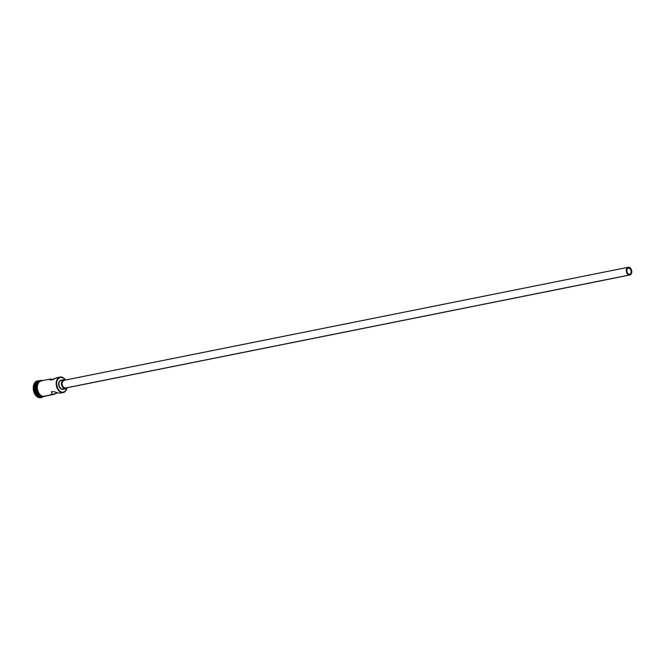 <?xml version="1.0" encoding="UTF-8"?>
<svg xmlns="http://www.w3.org/2000/svg" width="665" height="665" viewBox="0 0 665 665"><rect width="100%" height="100%" fill="white"/><g stroke="black" fill="none" stroke-linecap="round" stroke-linejoin="round"><path stroke-width="1" d="M61.122 376.997L61.33 377.221A7.631 5.195 -101.3 0 1 65.394 379.948L63.391 377.944L60.316 377.296L57.747 379.158L56.774 381.519L56.575 384.378L57.755 388.634L59.36 390.821L62.219 392.608A7.897 5.378 78.7 0 0 66.999 387.82A7.897 5.378 -101.3 0 1 63.225 392.55A7.897 5.378 -101.3 0 1 62.219 392.608L59.567 393.14L62.219 392.608A7.897 5.378 -101.3 0 1 56.276 385.135A7.897 5.378 -101.3 0 1 60.116 377.063A7.897 5.378 -101.3 0 1 61.122 376.997A7.897 5.378 -101.3 0 1 65.428 379.964A7.897 5.378 78.7 0 0 61.122 376.997A7.897 5.378 78.7 0 0 56.201 384.403A7.897 5.378 78.7 0 0 62.219 392.608L65.237 391.253L66.982 387.845A7.631 5.195 -101.3 0 1 62.385 392.308A7.631 5.195 -101.3 0 1 56.575 384.378A7.631 5.195 -101.3 0 1 61.33 377.221L61.122 376.997M628.791 267.887L627.976 268.045L630.096 268.527L631.293 271.303L630.786 273.556L629.24 274.387A3.292 2.236 -101.3 0 1 626.771 271.27A3.292 2.236 -101.3 0 1 628.367 267.912A3.292 2.236 -101.3 0 1 628.791 267.887A3.292 2.236 -101.3 0 1 631.26 270.996A3.292 2.236 -101.3 0 1 629.664 274.362A3.292 2.236 -101.3 0 1 629.24 274.387L627.569 273.315L626.738 270.971L627.245 268.718L628.791 267.887M65.494 388.061L64.971 388.102A3.948 2.685 78.7 0 0 65.469 388.069L629.788 275.011A3.948 2.685 -101.3 0 1 629.289 275.036L64.971 388.102L62.959 386.814L61.961 383.996L62.568 381.294L64.422 380.297M628.741 267.23A3.948 2.685 -101.3 0 1 631.708 270.971A3.948 2.685 -101.3 0 1 629.788 275.011L631.442 273.473L631.75 271.337L630.752 268.519L628.741 267.23L626.887 268.236L626.28 270.938L627.278 273.756L629.289 275.036A3.948 2.685 -101.3 0 1 626.322 271.303A3.948 2.685 -101.3 0 1 628.242 267.264A3.948 2.685 -101.3 0 1 628.741 267.23M62.793 389.274L62.178 389.316A4.605 3.134 78.7 0 0 62.768 389.283L65.602 388.717A4.605 3.134 -101.3 0 1 65.012 388.751L61.554 389.183L59.035 386.29L59.035 382.043L60.349 380.471L61.546 380.214M58.753 393.032L57.822 392.824L58.753 393.032M56.824 392.55L55.81 392.25L56.824 392.55M55.295 392.092L55.81 392.25L55.295 392.092M54.289 391.818L54.788 391.951L54.289 391.818M52.851 391.585L53.799 391.71L52.851 391.585M51.33 391.893L52.011 391.643L51.33 391.893M50.864 394.22L51.346 394.511L50.864 394.22M53.715 394.428L57.606 392.766L52.011 394.653L51.803 391.693L52.011 394.653L43.308 396.398A7.897 5.378 78.7 0 0 44.314 396.332L53.167 394.561M50.914 379.05L50.989 380.048L50.914 379.05L53.666 379.632L50.914 379.05M57.672 377.562L51.197 380.006L49.651 379.79L50.266 379.05M56.766 377.762L51.197 380.006L49.509 379.449M42.136 396.739A7.897 5.378 -101.3 0 1 40.665 396.93L41.612 396.739A7.897 5.378 78.7 0 0 42.327 396.722A7.897 5.378 -101.3 0 1 41.612 396.739L40.241 397.67A8.554 5.827 78.7 0 0 43.017 396.83A8.554 5.827 -101.3 0 1 41.33 397.603A8.554 5.827 -101.3 0 1 40.241 397.67L39.767 397.77A8.554 5.827 78.7 0 0 40.856 397.703A8.554 5.827 78.7 0 0 41.089 397.645M39.052 380.762L39.401 381.136L39.052 380.762A8.554 5.827 -101.3 0 1 39.825 380.887A8.554 5.827 78.7 0 0 39.052 380.762A8.554 5.827 78.7 0 0 33.724 388.784A8.554 5.827 78.7 0 0 40.241 397.67A8.554 5.827 -101.3 0 1 33.807 389.574A8.554 5.827 -101.3 0 1 37.963 380.829A8.554 5.827 -101.3 0 1 39.052 380.762M39.742 381.145L37.855 382.167L36.5 384.212L35.877 386.964L36.093 390.006L37.107 392.882L38.761 395.143L41.895 396.681A7.897 5.378 78.7 0 0 42.211 396.689M39.509 381.195L38.57 381.378A7.897 5.378 78.7 0 0 34.73 389.449A7.897 5.378 78.7 0 0 40.665 396.93A7.897 5.378 78.7 0 0 41.671 396.864L42.618 396.673M45.386 396.016L43.316 396.465A7.963 5.42 -101.3 0 1 37.464 389.707A7.963 5.42 -101.3 0 1 40.174 381.153M42.203 380.654L41.745 380.854M42.701 380.555L42.219 380.771M41.421 380.812A7.963 5.42 78.7 0 0 36.799 388.51A7.963 5.42 78.7 0 0 42.843 396.556L41.754 396.323M40.906 397.687L38.595 397.52L36.376 396.099L34.58 393.647L33.483 390.538L33.25 387.238L33.923 384.254L35.395 382.043L37.498 380.92A8.554 5.827 78.7 0 0 33.333 389.665A8.554 5.827 78.7 0 0 39.767 397.77L40.665 396.93A7.897 5.378 -101.3 0 1 34.688 389.1A7.897 5.378 -101.3 0 1 39.044 381.319M37.73 380.887A8.554 5.827 78.7 0 0 37.489 380.929L37.963 380.829M41.612 396.739A7.897 5.378 -101.3 0 1 35.702 389.474A7.897 5.378 -101.3 0 1 39.235 381.261A7.897 5.378 78.7 0 0 35.702 389.474A7.897 5.378 78.7 0 0 41.612 396.739M39.135 381.336A7.897 5.378 78.7 0 0 36.035 389.707A7.897 5.378 78.7 0 0 41.895 396.681L42.951 396.606M39.676 381.261L38.005 382.841L36.991 385.301M36.783 386.756L36.991 389.823M37.415 391.328L38.786 393.963L40.69 395.8M43.316 396.465L41.164 395.708L39.26 393.871L37.88 391.228L37.257 388.185L37.464 385.21L38.479 382.741L40.149 381.17L42.219 380.721M41.164 380.862L39.277 381.885L37.913 383.921L37.298 386.681L37.514 389.723L38.52 392.599L40.183 394.86L42.236 396.165L44.364 396.323M50.058 379.075L41.213 380.854A7.897 5.378 78.7 0 0 37.373 388.925A7.897 5.378 78.7 0 0 43.308 396.398L52.818 394.619M63.79 379.682L60.956 380.247A4.605 3.134 78.7 0 0 58.711 384.96A4.605 3.134 78.7 0 0 62.178 389.316L65.012 388.751A4.605 3.134 -101.3 0 1 61.554 384.395A4.605 3.134 -101.3 0 1 63.79 379.682A4.605 3.134 -101.3 0 1 64.38 379.649L62.66 380.28L61.87 381.477L61.87 385.725L64.389 388.618L66.209 388.493L67.173 387.579M65.619 380.081L64.38 379.649M628.242 267.264L63.923 380.33A3.948 2.685 78.7 0 0 62.003 384.362A3.948 2.685 78.7 0 0 64.971 388.102L629.813 275.002M60.424 393.106L63.225 392.55M40.856 397.703L41.33 397.603M42.003 380.447C34.364 379.482 35.578 396.747 43.059 396.839L45.802 396.032M57.323 377.62L60.116 377.063"/></g></svg>
